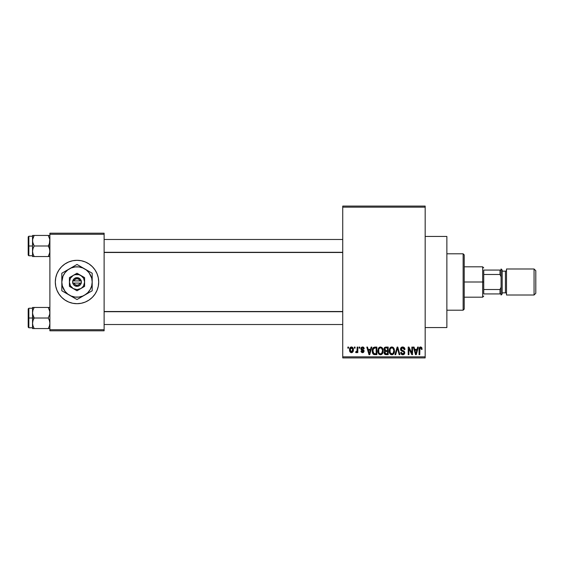 <?xml version="1.0" encoding="UTF-8"?>
<svg xmlns="http://www.w3.org/2000/svg" width="564" height="564" viewBox="0 0 564 564"><rect width="100%" height="100%" fill="white"/><g stroke="black" fill="none" stroke-linecap="round" stroke-linejoin="round"><path stroke-width="0.85" d="M373.037 352.218L373.312 352.972M425.171 327.557L446.864 327.557L446.864 236.443L425.171 236.443L446.864 236.443L446.864 327.557L425.171 327.557M77 260.307A21.693 21.693 0 0 0 56.971 273.688M58.973 269.952L56.964 273.702A21.693 21.693 0 0 0 56.964 290.291L55.73 286.23L55.314 282L55.73 277.77L56.964 273.702L58.973 269.952L61.666 266.659L64.959 263.966L68.709 261.957L72.777 260.723L77.007 260.307L81.237 260.723L85.312 261.957L89.063 263.966L92.348 266.659L95.041 269.952L97.05 273.702L98.284 277.77L98.7 282L98.284 286.23L97.05 290.298L95.041 294.048L92.348 297.341L89.063 300.034L85.312 302.043L81.237 303.277L77.007 303.693A21.693 21.693 0 0 1 55.314 282A21.693 21.693 0 0 1 77.007 260.307A21.693 21.693 0 0 1 98.7 282A21.693 21.693 0 0 1 77.007 303.693L72.777 303.277L68.709 302.043A21.693 21.693 0 0 0 77 303.693M61.666 297.341A21.693 21.693 0 0 0 68.702 302.043L64.959 300.034L61.666 297.341L58.973 294.048L56.964 290.298L58.973 294.048M342.736 207.164L342.736 356.836L425.171 356.836L425.171 207.164L342.736 207.164L342.736 206.079L425.171 206.079L425.171 207.164L425.171 206.079L342.736 206.079L342.736 357.921L425.171 357.921L425.171 207.164L342.736 207.164M354.375 348.164L354.375 347.079L355.066 347.079L355.066 348.164L354.375 348.164L355.066 348.164L355.066 347.079L354.375 347.079L355.066 347.079L355.066 348.164L354.375 348.164L354.375 347.079L354.375 348.164M357.075 351.873L356.314 352.697L355.658 352.401L355.856 351.612L357.005 351.069L357.132 347.079L357.823 347.079L357.823 352.599L357.132 352.599L357.132 351.717L356.476 352.669L355.658 352.401L355.856 351.612L356.899 351.344L357.132 349.941L357.005 351.069L355.856 351.612L355.658 352.401L356.314 352.697L357.132 351.717L357.132 352.599L357.823 352.599L357.823 347.079L357.132 347.079L357.823 347.079L357.823 352.599L357.132 352.599M359.106 348.164L359.106 347.079L359.797 347.079L359.797 348.164L359.106 348.164L359.797 348.164L359.797 347.079L359.106 347.079L359.797 347.079L359.797 348.164L359.106 348.164L359.106 347.079L359.106 348.164M360.882 348.763L361.876 347.093L363.054 347.043L363.865 347.628L364.231 348.756L363.54 348.855L362.61 347.769L361.573 348.623L364.013 350.484L363.604 352.373L362.264 352.676L361.235 352.021L360.981 351.118L361.672 351.019L362.553 351.908L363.435 351.104L361.284 349.941L360.882 348.763L363.442 351.238L362.553 351.908L361.672 351.019L360.981 351.118L362.581 352.697L364.132 351.125L361.573 348.623L362.504 347.769L363.54 348.855L364.231 348.756L362.546 346.98L360.882 348.763M371.105 347.079L370.506 349.342L371.105 347.079L371.824 347.079L369.723 354.671L368.997 354.671L366.797 347.079L367.516 347.079L368.116 349.342L370.506 349.342L368.116 349.342L367.516 347.079L366.797 347.079L368.997 354.671L369.723 354.671L371.824 347.079L371.105 347.079L371.824 347.079L369.723 354.671L368.997 354.671L366.797 347.079L367.516 347.079M380.503 346.98L382.117 347.692L383.012 349.419L383.055 352.105L382.455 353.656L381.426 354.566L380.171 354.742L378.86 354.044L378.106 352.719L378.197 348.771L379.114 347.466L380.503 346.98L378.529 348.136L377.838 350.864C377.725 352.972 378.606 354.27 380.496 354.77C382.427 354.255 383.316 352.923 383.167 350.773L382.484 348.171L380.651 346.987M391.543 346.994L392.995 347.297L394.137 348.778L394.497 351.111L393.968 353.374L392.763 354.566L391.508 354.742L390.203 354.044L389.442 352.719L389.541 348.771L390.457 347.466L391.839 346.98L389.865 348.136L389.181 350.864C389.061 352.972 389.95 354.27 391.839 354.77C393.764 354.255 394.652 352.923 394.504 350.773L393.94 348.362M420.934 347.008L421.823 347.72L422.112 349.342L421.421 349.44L420.941 347.96L419.947 348.214L419.743 354.671L419.059 354.671L419.172 348.256L419.651 347.332L420.617 346.98C419.404 347.29 418.883 348.136 419.059 349.518L419.059 354.671L419.743 354.671L419.842 348.439L420.589 347.868L421.421 349.44L422.112 349.342L421.703 347.516L420.617 346.98L421.703 347.516M417.642 347.079L417.043 349.342L417.642 347.079L418.368 347.079L416.267 354.671L415.541 354.671L413.334 347.079L414.061 347.079L414.66 349.342L417.043 349.342L414.66 349.342L414.061 347.079L413.334 347.079L415.541 354.671L416.267 354.671L418.368 347.079L417.642 347.079L418.368 347.079L416.267 354.671L415.541 354.671L413.334 347.079L414.061 347.079M411.861 347.079L411.861 353.156L411.861 347.079L412.545 347.079L412.545 354.671L411.812 354.671L408.9 348.58L408.9 354.671L408.209 354.671L408.209 347.079L408.949 347.079L411.861 353.156L408.949 347.079L408.209 347.079L408.209 354.671L408.9 354.671L408.9 348.58L411.812 354.671L412.545 354.671L412.545 347.079L411.861 347.079L412.545 347.079L412.545 354.671L411.812 354.671M402.668 346.98C401.314 347.072 400.595 347.805 400.518 349.179L401.103 347.593L402.668 346.98L404.374 347.734L404.945 349.299L404.268 349.638L403.817 348.383L402.781 347.875L401.829 348.044L401.23 348.897L401.533 350.004L403.972 351.041L404.642 351.943L404.099 354.319L402.576 354.756L401.258 354.107L400.715 352.5L401.406 352.401L401.758 353.466L402.774 353.882L403.803 353.466L404.057 352.458L403.612 351.696L401.11 350.681L400.518 349.179L401.568 350.984L403.852 351.887L404.071 352.662L402.774 353.882L401.406 352.401L400.715 352.5C400.764 353.882 401.455 354.636 402.795 354.77C404.057 354.664 404.705 353.966 404.762 352.69L401.208 349.165L402.611 347.868L404.268 349.638L404.959 349.539C404.924 347.995 404.162 347.142 402.668 346.98L402.907 346.987M397.366 348.566L395.688 354.671L394.962 354.671L397.134 347.079L397.81 347.079L399.855 354.671L399.136 354.671L397.514 347.967L395.688 354.671L394.962 354.671L395.688 354.671L397.514 347.967L399.136 354.671L399.855 354.671L397.81 347.079L397.134 347.079L397.81 347.079L399.855 354.671L399.136 354.671L397.641 348.566M386.058 347.079C384.669 347.135 383.964 347.882 383.957 349.306L384.986 347.269L388.194 347.079L388.194 354.671L384.662 354.164L384.162 352.535L384.895 351.168L383.957 349.306L384.895 351.168L384.154 352.761C384.211 353.981 384.845 354.622 386.051 354.671L388.194 354.671L388.194 347.079L386.058 347.079L388.194 347.079L388.194 354.671L386.051 354.671M372.741 348.305L374.834 347.079C372.91 347.473 372.043 348.756 372.219 350.914L373.297 347.558L376.858 347.079L376.858 354.671L373.375 354.277L372.522 352.979L372.219 350.914L373.826 354.53L376.858 354.671L376.858 347.079L374.834 347.079L376.858 347.079L376.858 354.671M350.752 352.535L349.539 349.892L349.906 347.988L351.583 346.98L353.113 348.185L353.311 350.801L352.373 352.429L351.231 352.683L350.209 352.119L349.539 349.892C349.44 351.421 350.082 352.359 351.464 352.697C352.867 352.345 353.508 351.393 353.388 349.835C353.501 348.284 352.86 347.332 351.464 346.98L351.583 346.98M347.868 348.164L347.868 347.079L348.559 347.079L348.559 348.164L347.868 348.164L348.559 348.164L348.559 347.079L347.868 347.079L348.559 347.079L348.559 348.164L347.868 348.164L347.868 347.079L347.868 348.164M49.893 233.193L104.121 233.193L104.121 234.279L49.893 234.279L49.893 329.721L104.121 329.721L104.121 233.193L49.893 233.193L49.893 234.279L49.893 233.193M49.893 330.807L104.121 330.807L104.121 234.279L49.893 234.279L49.893 330.807L49.893 329.721L104.121 329.721L104.121 330.807L49.893 330.807M77.021 303.693A21.693 21.693 0 0 0 97.043 290.312M95.041 294.048L97.05 290.298A21.693 21.693 0 0 0 97.05 273.709L95.041 269.952M92.348 266.659A21.693 21.693 0 0 0 77.021 260.307M342.736 357.921L342.736 356.836L425.171 356.836L425.171 357.921L342.736 357.921M401.871 353.586L401.462 352.803M422.112 349.342L421.414 349.194M420.652 347.868L419.842 348.439L419.743 349.454L419.842 348.439L420.589 347.868L419.842 348.439M419.743 354.671L419.059 354.671L419.059 349.306M419.066 349.095L419.806 347.205M420.201 347.029L420.617 346.98M419.299 347.854L419.172 348.256M416.169 352.444L416.81 350.23L414.892 350.23L415.569 352.704L414.892 350.23L416.81 350.23L415.851 353.882L415.464 352.317L415.851 353.882L416.077 352.796M408.9 354.671L408.209 354.671L408.209 347.079L408.949 347.079M404.317 347.671L404.959 349.539L404.268 349.638L403.817 348.383M401.3 348.637L401.208 349.165M402.675 350.526L401.772 350.188M404.762 352.69L404.642 353.48M402.999 354.763L402.365 354.728M401.956 354.615L401.575 354.403M400.849 353.353L400.75 352.93M400.729 352.719L401.441 352.683M402.238 353.797L403.027 353.868M404.057 352.838L403.852 351.887L402.308 351.252M404.071 352.662L403.852 351.887L402.4 351.28M400.764 350.251L400.574 349.736M400.849 347.932L401.765 347.135M401.815 347.121L402.456 346.987M403.197 354.735L403.584 354.629M397.134 347.079L394.962 354.671L397.134 347.079M394.109 348.714L394.342 349.391M394.476 351.45L394.398 352.084M394.264 352.648L394.144 353.001M392.748 354.573L392.177 354.742M390.88 354.544L390.401 354.227M389.738 353.402L389.245 351.851M389.216 350.159L389.259 349.8M389.773 348.291L390.041 347.896M390.711 347.283L391.24 347.057M393.651 347.917L392.424 347.05M392.988 347.297L393.453 347.685M391.691 353.875L392.805 353.572M391.289 353.783L390.422 353.099L391.557 353.854M390.217 352.733L389.872 350.886L390.161 352.606L391.959 353.875M391.592 347.882L390.253 348.926L389.872 350.886C389.745 349.271 390.401 348.263 391.846 347.868L391.592 347.882M391.719 347.868L391.846 347.868C393.249 348.235 393.905 349.201 393.813 350.759L393.002 353.409L393.813 350.759C393.968 352.429 393.312 353.473 391.832 353.882L391.402 353.818M390.098 349.285L390.161 352.606M393.792 350.272L392.953 348.305M393.594 349.299L393.122 348.481M385.861 354.664L384.436 353.854M384.274 353.515L384.162 352.951M384.429 351.675L384.239 352.119M384.655 351.027L384.154 350.385M383.978 348.869L384.077 348.425M384.472 347.671L384.986 347.269M384.676 348.926L386.143 350.625L384.641 349.299L385.163 348.143M385.409 348.03L387.503 347.967L387.503 350.625L386.143 350.625L387.503 350.625L387.503 347.967L385.501 348.009M385.896 353.769L387.503 353.783L387.503 351.513L385.487 351.583L384.838 352.634L385.487 351.583L387.503 351.513L387.503 353.783L386.305 353.783L384.838 352.634L385.141 353.508L385.995 353.776M384.845 352.472L384.859 352.909M386.206 351.513L384.979 351.992M384.676 348.919L385.05 350.343L386.143 350.625M382.596 348.362L382.773 348.714M382.801 348.778L383.005 349.391M383.139 351.471L383.055 352.119M382.928 352.648L382.801 353.001M382.251 353.924L380.333 354.763M379.544 354.544L379.05 354.22M377.859 351.4L377.908 351.851M377.838 350.864L377.852 350.505M378.43 348.291L379.1 347.48M379.114 347.466L379.903 347.057M381.652 347.297L382.124 347.692M377.965 352.169L378.599 353.727M378.169 352.895L378.402 353.402L378.169 352.895M380.355 353.875L381.468 353.572M380.214 353.854L378.938 352.86L378.529 350.886L378.881 352.733M380.256 347.882L378.916 348.926L378.529 350.886C378.402 349.271 379.064 348.263 380.51 347.868L380.256 347.882M380.383 347.868L380.51 347.868C381.913 348.235 382.568 349.201 382.477 350.759L381.666 353.409L382.477 350.759C382.632 352.429 381.969 353.473 380.496 353.882L380.622 353.875M378.761 349.285L378.825 352.606M382.455 350.272L381.616 348.305M374.919 354.671L373.826 354.53M373.368 354.27L373.008 353.91M372.741 353.48L372.332 352.267M372.522 352.979L372.233 351.45M373.622 348.355L373.185 349.074L374.926 347.967L376.167 347.967L376.167 353.783L373.96 353.628L372.91 350.928L373.086 349.384M374.517 347.988L373.742 348.256M373.22 352.789L374.08 353.677L376.167 353.783L376.167 347.967L374.785 347.967M373.403 353.12L374.94 353.783L374.073 353.677M373.439 348.573L372.917 351.309M369.631 352.444L370.273 350.23L368.348 350.23L369.314 353.882L368.348 350.23L370.273 350.23L369.187 353.339M369.533 352.796L369.448 353.149M363.16 347.072L363.554 347.29M363.759 347.494L364.013 347.91M364.231 348.756L363.54 348.855M363.54 348.848L363.456 348.446M362.92 347.84L362.159 347.812M361.573 348.623L361.75 349.123L361.587 348.446L362.504 347.769L361.573 348.623L362.426 349.433L361.707 349.074M363.491 349.863L364.132 351.28M361.009 351.33L361.693 351.196M362.342 351.894L361.672 351.019L362.871 351.88M362.553 351.908L363.442 351.238L362.433 350.463L363.442 351.316M360.918 348.326L361.312 347.487M356.314 352.697L355.799 352.514M355.856 351.612L356.448 351.703M356.349 351.71L356.963 351.21M357.132 347.079L357.132 349.941M351.71 346.994L352.162 347.128M352.733 347.572L353.113 348.178M353.198 348.411L353.311 348.876M351.344 346.98L351.464 346.98C350.047 347.339 349.412 348.312 349.539 349.892L349.539 349.892M349.617 348.919L349.983 347.847M350.695 347.163L351.224 346.994M349.624 350.843L349.765 351.365M350.836 348.002L350.244 349.511L350.582 351.379M352.655 350.512L352.697 349.842L351.485 351.908L352.592 350.829L352.528 348.651M350.455 351.161L351.485 351.908L350.23 349.842L351.28 347.784L352.683 349.504M352.655 349.165L351.612 347.784M352.239 348.157L351.774 347.826M415.569 352.704L415.668 353.092M415.746 353.409L415.851 353.882M391.113 348.037L390.711 348.326M390.535 348.51L390.253 348.926M382.068 348.876L381.786 348.481M379.776 348.037L379.368 348.326M379.198 348.51L378.916 348.926M373.185 349.074L372.924 350.455M369.314 353.882L369.378 353.515M350.244 349.511L350.244 350.181M352.317 351.428L352.592 350.829M463.129 253.8L464.214 254.886L464.214 309.114L463.129 310.2L446.864 310.2L463.129 310.2L463.129 253.8L446.864 253.8L463.129 253.8L463.129 310.2L464.214 309.114L464.214 254.886L463.129 253.8M32.663 314.12L32.536 318.011L34.171 318.011L33.001 315.459L32.536 312.731L32.994 310.017L34.171 307.45L48.257 307.45L49.773 311.342L49.773 314.099L48.257 318.011L34.171 318.011L32.663 314.12M28.849 318.011L28.849 308.247L28.849 318.011L32.536 318.011L32.536 323.285L32.994 320.578L34.171 318.011L48.257 318.011L49.435 320.563L49.893 323.285L49.435 325.999L48.257 328.565L34.171 328.565L33.001 326.013L32.536 323.285L32.536 328.565L49.773 328.565L48.257 328.565L49.435 326.013L48.257 328.565L49.435 326.013L49.893 323.285L49.435 320.563L48.257 318.011L49.773 314.099L49.773 311.342L48.257 307.45L34.171 307.45L32.994 310.017L34.171 307.45L32.536 307.45L34.171 307.45L32.536 307.45L32.536 318.011L28.849 318.011L28.849 327.769L28.849 318.011L28.2 318.011L28.849 318.011M28.2 308.896L28.2 318.011L28.2 308.896L28.849 308.247L32.536 308.247M49.893 328.565L48.257 328.565M32.811 325.379L34.171 328.565L33.001 326.013L32.536 323.285L32.536 328.565L34.171 328.565M49.618 310.644L49.435 310.017M34.171 307.45L32.994 310.017L32.536 312.731L32.536 307.45L32.994 307.45M49.893 307.45L48.257 307.45L49.893 307.45M32.536 323.433L32.994 320.578L34.171 318.011L32.536 318.011L32.536 323.285M28.2 327.12L28.2 318.011L28.2 327.12L28.849 327.769L32.536 327.769M342.736 311.709L104.121 311.709L342.736 311.709M104.121 252.291L342.736 252.291L104.121 252.291M483.736 270.071L483.736 274.485L483.736 270.071L500.007 270.071L483.736 270.071M483.736 282L483.736 274.485L483.736 289.515L483.736 282L482.657 282L483.736 282M464.214 266.814L482.657 266.814L482.657 282L482.657 266.814L483.736 267.9M464.214 282L482.657 282L464.214 282M483.736 293.929L483.736 289.515L483.736 293.929L501.093 293.929L501.093 287.203L500.007 289.515L483.736 289.515L500.007 289.515L500.007 293.929L500.007 289.515L501.093 287.203L501.093 293.929L483.736 293.929M464.214 297.186L482.657 297.186L482.657 282L482.657 297.186L483.736 296.1M501.093 270.071L500.007 270.071L500.007 274.485L501.093 276.797L501.093 270.071L501.093 276.797L500.007 274.485L500.007 270.071L501.093 270.071M483.736 274.485L500.007 274.485L483.736 274.485M534.066 295.014L535.8 293.28L535.8 270.72L534.066 268.986L534.066 295.014L534.066 268.986L506.514 268.986L506.514 295.014L534.066 295.014L506.514 295.014L506.514 268.986L534.066 268.986L535.8 270.72L535.8 293.28L534.066 295.014M501.093 295.014L502.179 293.929L502.179 270.071L501.093 268.986L501.093 295.014L501.093 268.986L502.179 270.071L502.179 293.929L501.093 295.014M505.429 292.843A1.086 1.086 0 0 1 506.514 293.929A1.086 1.086 0 0 0 505.429 292.843L505.429 271.157L502.179 271.157L505.429 271.157A1.086 1.086 0 0 0 506.514 270.071A1.086 1.086 0 0 1 505.429 271.157L505.429 292.843L502.179 292.843L505.429 292.843M49.773 249.88L49.773 252.637L48.257 256.549L49.435 253.983L48.257 256.549L34.171 256.549L33.001 253.997L32.536 251.269L32.994 248.562L34.171 245.989L32.663 242.097L32.656 239.347L34.171 235.435L32.994 237.994L34.171 235.435L32.536 235.435L32.994 235.435L32.536 235.435L32.536 245.989L28.2 245.989L28.2 255.104L28.2 236.88L28.849 255.753L28.849 245.989L32.536 245.989L32.536 256.549L49.773 256.549L48.257 256.549L49.773 252.658L49.435 253.997L49.893 251.269L49.435 248.541L49.773 249.88M48.257 245.989L49.435 248.541L48.257 245.989L34.171 245.989L49.893 245.989L48.257 245.989L49.435 243.422L48.257 245.989M32.811 253.356L32.994 253.983M49.618 238.621L48.257 235.435L34.171 235.435L48.257 235.435L49.773 239.326L49.435 243.422L49.773 239.326L48.257 235.435L49.773 235.435L48.257 235.435M34.171 235.435L32.656 239.333L32.536 251.269L32.994 248.562L34.171 245.989L33.001 243.436L32.536 240.715L32.536 235.435L34.171 235.435L32.656 235.435M49.893 235.435L49.435 235.435L49.893 235.435M49.893 256.549L49.435 256.549L49.893 256.549M32.536 236.231L28.849 236.231L28.849 245.989L28.849 236.231L28.2 236.88M34.122 256.458L33.001 253.997L32.536 251.269L32.536 256.549M32.656 256.549L34.171 256.549M49.583 238.487L49.435 238.001L49.583 238.487M48.257 256.549L49.435 256.549M32.846 310.503L32.994 310.017M49.583 325.513L49.435 325.999M32.846 238.48L32.994 238.001M49.583 253.497L49.435 253.983M80.074 283.086L73.94 283.086L75.132 284.658L77.007 285.257L78.889 284.658L80.074 283.086A3.257 3.257 0 0 1 73.94 283.086L72.805 283.086A4.336 4.336 0 0 0 81.209 283.086L80.074 283.086L81.209 283.086L80.631 284.383L79.665 285.433L77.719 286.279L74.949 285.821L73.383 284.383L72.671 283.086L72.671 280.914L74.349 278.567L77.007 277.664L80.194 279.053L81.343 280.914L81.343 283.086L73.94 283.086M80.807 275.422L77.007 273.23L84.6 277.615L77.007 273.23L69.414 277.615L77.007 273.23L69.414 277.615L69.414 286.385L69.414 277.615L69.414 286.385L77.007 290.77L69.414 286.385L77.007 290.77L84.6 286.385L77.007 290.77L84.6 286.385L84.6 277.615L84.6 282A7.593 7.593 0 0 1 73.214 288.578A7.593 7.593 0 0 1 73.214 275.422A7.593 7.593 0 0 1 84.6 282L84.6 277.615L78.974 274.668L75.04 274.668L73.214 275.422L70.43 278.207L69.414 282L70.43 285.793L73.214 288.578L77.007 289.593L80.807 288.578L82.379 287.365L83.585 285.793L84.6 282L83.585 278.207L80.807 275.422M92.193 290.77L92.193 282A15.186 15.186 0 0 1 84.6 295.148L87.744 292.737L90.155 289.593L91.678 285.927L92.193 282L91.678 278.073L89.056 272.757L86.25 269.952L82.816 267.971L78.988 266.948L75.026 266.948L71.198 267.971L67.765 269.952L64.959 272.757L62.978 276.191L61.821 282L62.343 285.927L64.959 291.243L67.765 294.048L71.198 296.029L75.026 297.052L78.988 297.052L82.816 296.029L92.193 290.77L90.381 291.814L92.193 290.77L92.193 273.23L90.381 272.186L92.193 273.23L92.193 277.481L92.193 273.23L77.007 264.467L78.819 265.51L77.007 264.467L61.821 273.23L63.633 272.186L61.821 273.23L61.821 290.77L61.821 286.519L61.821 290.77L77.007 299.533L75.202 298.49L77.007 299.533L88.513 292.892M61.821 273.23L61.821 284.284M79.059 298.349L84.6 295.148A15.186 15.186 0 0 1 69.414 295.148L73.327 297.411M63.873 291.948L69.414 295.148A15.186 15.186 0 0 1 69.414 268.852L65.502 271.108M74.963 265.651L69.414 268.852A15.186 15.186 0 0 1 84.6 268.852L80.687 266.589M90.141 272.052L84.6 268.852A15.186 15.186 0 0 1 92.193 282L92.193 279.716M92.193 285.814L92.193 286.512M92.193 282L92.193 284.27M87.709 293.358L86.581 294.006M91.065 291.419L90.381 291.814M84.6 295.148L82.619 296.297M81.491 296.946L80.701 297.404M72.523 296.946L71.395 296.297M75.879 298.885L75.202 298.49M66.305 293.358L65.502 292.892M67.447 294.013L69.414 295.148M66.305 270.642L67.433 269.994M62.949 272.581L63.633 272.186M61.821 278.186L61.821 277.495M61.821 282L61.821 279.73M81.491 267.054L82.619 267.703M77.007 264.467L78.819 265.51M73.313 266.596L72.523 267.054M69.414 268.852L71.395 267.703M86.567 269.987L84.6 268.852M87.709 270.642L88.499 271.101M64.966 272.75L63.859 274.407M89.049 291.25L90.155 289.593M73.94 280.914L80.074 280.914L78.889 279.342L77.007 278.743L75.132 279.342L73.94 280.914A3.257 3.257 0 0 1 80.074 280.914L81.209 280.914A4.336 4.336 0 0 0 72.805 280.914L80.074 280.914M81.343 283.086L81.343 280.914L81.209 283.086M72.805 283.086L72.671 280.914L72.671 283.086M104.121 324.519L342.736 324.519M104.121 311.504L342.736 311.504M342.736 239.481L104.121 239.481M342.736 252.496L104.121 252.496M32.536 255.753L28.849 255.753L28.2 255.104"/></g></svg>
